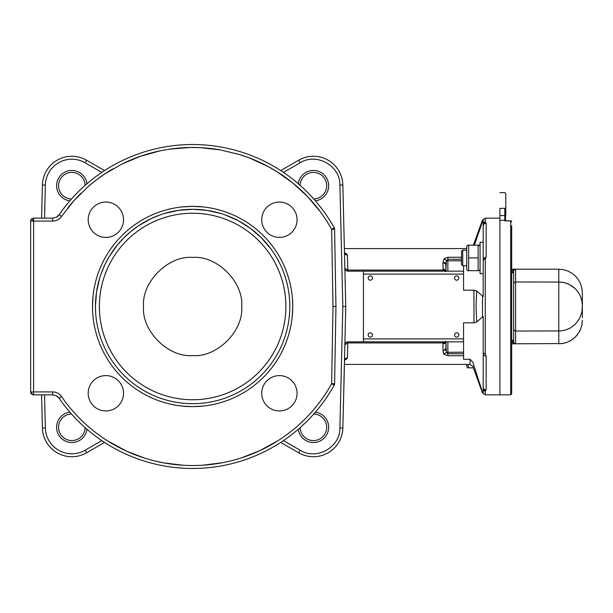 <?xml version="1.0" encoding="UTF-8"?>
<svg xmlns="http://www.w3.org/2000/svg" width="613" height="613" viewBox="0 0 613 613"><rect width="100%" height="100%" fill="white"/><g stroke="black" fill="none" stroke-linecap="round" stroke-linejoin="round"><path stroke-width="0.92" d="M514.207 269.774L513.633 271.161L513.633 283.919L514.207 282.532L515.594 281.957L515.594 269.199L513.012 270.118L511.671 272.931A1.962 1.77 180 0 0 513.633 271.161L514.169 269.812L515.594 269.199L558.788 269.199L558.788 281.957L563.385 282.409L567.807 283.75L571.875 285.926L575.446 288.861L578.381 292.432L580.557 296.5L581.898 300.922L582.35 305.519L582.35 292.753L582.35 306.5M515.158 343.755L514.046 343.042L513.633 341.839A1.962 1.77 180 0 0 511.671 340.069L513.012 342.882L515.594 343.801L562.175 343.556M513.633 329.081L514.207 330.468L515.594 331.043L515.594 281.957L514.207 282.532L513.633 283.919L513.633 341.839L514.207 343.226L515.226 343.77M513.633 283.873L513.633 303.558M513.633 283.896L513.633 297.619M513.633 315.381L513.633 323.189M513.633 295.642L513.633 290.792M513.633 331.074L513.633 317.358M515.594 281.957L561.102 282.072L565.63 282.976L569.898 284.738L575.446 288.861M511.671 343.801L515.594 343.801L515.594 331.043L561.102 330.928L565.63 330.024L569.898 328.261L575.446 324.139L579.569 318.591L581.898 312.078L582.35 305.519M564.964 342.981L566.512 342.506M569.278 341.341L570.703 340.567M572.45 339.441L575.446 336.905L571.875 339.832L567.807 342.008L563.385 343.349L558.788 343.801L558.788 281.957M575.898 336.445L577.576 334.46M579.231 331.955L579.99 330.522M582.35 317.787L582.35 307.481M582.35 292.753L581.898 288.164L580.557 283.742L578.381 279.666L575.446 276.095L571.875 273.168L567.807 270.992L563.385 269.651L558.788 269.199M505.779 211.707L505.434 220.565L506.07 220.803L504.798 220.887L505.434 220.565A0.981 0.958 0 0 0 504.798 220.335L504.798 220.887L510.69 220.887L510.69 394.849L511.671 393.868L511.671 225.676M505.602 220.734L510.69 220.887A0.981 0.95 180 0 1 511.671 221.837M511.671 373.463L511.671 393.868M505.779 208.336L504.798 208.336C504.798 188.068 504.798 188.068 504.798 208.336L505.779 208.336L505.779 215.546L505.779 193.608L504.798 192.628L499.886 192.628M499.886 220.335L504.798 220.335L504.798 215.546L505.779 215.546L504.798 215.546L504.798 208.336L499.886 208.336C499.886 188.068 499.886 188.068 499.886 208.336L499.886 394.849L510.69 394.849M582.35 320.247L581.898 324.836L580.557 329.258L578.381 333.334L575.446 336.905M575.898 323.679L575.446 324.139M467.504 270.67L466.708 269.299L466.708 246.526L467.504 245.146L468.639 245.146L468.639 270.67L467.504 270.67L478.125 270.67L478.125 245.146L479.266 245.146L467.504 245.146M462.738 250.058L461.512 251.284L461.512 264.532L462.738 265.766L462.738 250.058L466.708 250.25M478.125 270.67L479.266 270.67L478.125 270.67M468.639 257.912L478.125 257.912M474.408 245.146L483.197 219.561L483.197 242.204L480.063 242.204L480.063 273.62L483.197 273.62M483.197 257.912L483.197 296.554L476.684 291.022L473.964 290.187L463.566 290.187L463.566 274.103L363.44 274.103L363.44 341.839L347.793 341.839A2.942 2.942 0 0 0 344.851 344.713L342.851 427.989L345.77 306.5L342.851 185.011A29.447 29.447 0 0 0 298.684 160.215L280.731 170.583L298.684 160.215L300.155 162.767C316.461 152.338 340.315 165.732 339.909 185.08L342.82 306.5L345.77 306.5M467.504 367.854L468.639 367.854L467.504 367.854L466.708 366.474L466.708 364.421M467.757 364.421L468.639 367.854L473.374 367.854M443.176 341.839L442.954 343.786A2.942 1.893 180 0 0 444.586 343.464A2.942 1.893 180 0 0 445.674 342.613M463.566 265.766L463.566 274.103M463.566 271.161L363.44 271.161L363.44 274.103M461.512 257.284L447.858 257.284L444.172 258.594L442.954 262.18L443.176 271.161M443.528 350.782A2.942 2.253 0 0 1 442.954 350.82L444.172 354.406L443.214 352.873M483.197 363.923L483.197 390.19A2.942 2.82 0 0 0 485.266 390.994L483.197 389.401L483.197 393.439L482.492 392.312L472.83 362.145L470.064 359.279L463.566 359.279L463.566 341.839L363.44 341.839M463.566 353.724L447.858 353.724L446.387 352.306L444.172 354.406L447.858 355.716L463.566 355.716M347.418 357.747L345.357 358.482L344.475 360.283L346.866 358.904L347.418 357.747L347.793 342.935L344.851 344.713M368.152 334.966A2.161 2.161 0 0 1 370.306 332.805A2.161 2.161 0 0 1 372.466 334.966A2.161 2.161 0 0 1 370.306 337.127A2.161 2.161 0 0 1 368.152 334.966M368.152 278.034A2.161 2.161 0 0 1 370.306 275.873A2.161 2.161 0 0 1 372.466 278.034A2.161 2.161 0 0 1 370.306 280.195A2.161 2.161 0 0 1 368.152 278.034M463.566 341.839L463.566 322.813L473.964 322.813L476.684 321.978L476.048 306.5L476.684 291.022M454.54 278.034A2.161 2.161 0 0 1 456.693 275.873A2.161 2.161 0 0 1 458.853 278.034A2.161 2.161 0 0 1 456.693 280.195A2.161 2.161 0 0 1 454.54 278.034M454.54 334.966A2.161 2.161 0 0 1 456.693 332.805A2.161 2.161 0 0 1 458.853 334.966A2.161 2.161 0 0 1 456.693 337.127A2.161 2.161 0 0 1 454.54 334.966M442.954 262.18L445.896 264.433L445.896 271.115L446.387 260.701M347.418 255.253L346.866 254.096L344.475 252.702L345.357 254.518L347.418 255.253L347.793 270.065L344.851 268.287A2.942 2.942 0 0 0 347.793 271.161L363.44 271.161M289.811 306.5A97.183 97.183 0 0 1 192.628 403.683A97.183 97.183 0 0 1 95.444 306.5A97.183 97.183 0 0 1 192.628 209.317A97.183 97.183 0 0 1 289.811 306.5M298.278 429.276A15.264 15.264 0 0 0 328.637 428.28A15.264 15.264 0 0 0 315.404 412.151M315.404 200.849A15.264 15.264 0 0 0 314.408 170.491A15.264 15.264 0 0 0 298.278 183.724M86.977 183.724A15.264 15.264 0 0 0 56.618 184.72A15.264 15.264 0 0 0 69.851 200.849M69.851 412.151A15.264 15.264 0 0 0 70.847 442.509A15.264 15.264 0 0 0 86.977 429.276M342.82 306.5L339.909 427.92C340.315 447.268 316.461 460.662 300.155 450.233L298.684 452.785L280.731 442.417L298.684 452.785A29.447 29.447 0 0 0 342.851 427.989L344.567 359.693M105.857 375.6A17.67 17.67 0 0 1 123.527 393.27A17.67 17.67 0 0 1 105.857 410.94A17.67 17.67 0 0 1 88.188 393.27A17.67 17.67 0 0 1 105.857 375.6M123.527 219.73A17.67 17.67 0 0 1 105.857 237.4A17.67 17.67 0 0 1 88.188 219.73A17.67 17.67 0 0 1 105.857 202.06A17.67 17.67 0 0 1 123.527 219.73M279.398 237.4A17.67 17.67 0 0 1 261.728 219.73A17.67 17.67 0 0 1 279.398 202.06A17.67 17.67 0 0 1 297.067 219.73A17.67 17.67 0 0 1 279.398 237.4M261.728 393.27A17.67 17.67 0 0 1 279.398 375.6A17.67 17.67 0 0 1 297.067 393.27A17.67 17.67 0 0 1 279.398 410.94A17.67 17.67 0 0 1 261.728 393.27M44.55 218.151L45.347 185.08A26.505 26.505 0 0 1 85.1 162.767L86.571 160.215L104.524 170.583L86.571 160.215A29.447 29.447 0 0 0 42.404 185.011L41.607 218.151M41.607 394.849L42.404 427.989A29.447 29.447 0 0 0 86.571 452.785L104.524 442.417L86.571 452.785A29.447 29.447 0 0 1 42.404 427.989L41.607 394.849M58.587 397.538A7.854 7.854 0 0 0 56.327 395.753L59.147 398.258A161.978 161.978 0 0 0 334.231 385.14L331.656 383.707L334.598 383.761L335.947 306.554L334.598 383.761A2.942 2.942 0 0 1 334.231 385.14M59.147 214.742L61.568 216.412L74.043 200.535L88.418 186.367L96.256 179.992L104.478 174.13L121.956 164.031L140.576 156.231L160.031 150.844L169.977 149.089L190.099 147.488L200.198 147.649L220.266 149.886L239.882 154.652L249.422 157.955L267.781 166.353L276.532 171.402L292.968 183.118L307.787 196.827L320.752 212.297L326.476 220.619L331.656 229.293L333.005 306.5L335.947 306.446L334.598 229.239L331.656 229.293L334.231 227.86A161.978 161.978 0 0 0 59.147 214.742L56.327 217.247L52.672 218.151L33.592 218.151L33.592 221.094L30.65 221.094A2.942 2.942 0 0 1 33.592 218.151A2.942 2.942 0 0 0 30.65 221.094L30.65 391.906L33.592 391.906L33.592 394.849L52.672 394.849L56.327 395.753M31.516 391.906A2.942 2.084 90 0 0 33.592 394.849A2.942 2.942 0 0 1 30.65 391.906M56.327 217.247A7.854 7.854 0 0 0 58.557 215.492M335.947 306.446A2.942 2.942 0 0 1 335.947 306.554L333.005 306.5L331.656 383.707A159.028 159.028 0 0 1 61.568 396.588A10.796 10.796 0 0 0 52.672 391.906L33.592 391.906L33.592 221.094L52.672 221.094A10.796 10.796 0 0 0 61.568 216.412M334.598 229.239A2.942 2.942 0 0 0 334.231 227.86M95.444 306.5L96.494 292.24L99.628 278.271L96.494 292.24L95.444 306.5M101.114 273.789L104.769 264.946L109.267 256.533L117.497 244.848L123.903 237.783L130.975 231.377L138.63 225.691L151.074 218.642L159.909 214.987L151.074 218.642L138.63 225.691L130.975 231.377L123.903 237.783L117.497 244.848L109.267 256.533L104.769 264.946L101.114 273.789M164.399 213.508L178.368 210.366L192.628 209.317L206.887 210.366L220.856 213.508L206.887 210.366L192.628 209.317L178.368 210.366L164.399 213.508M225.339 214.987L238.442 220.787L250.518 228.442L261.345 237.783L270.685 248.61L261.345 237.783L250.518 228.442L238.442 220.787L225.339 214.987M339.909 185.08L342.851 185.011L344.851 268.287M313.404 456.731A29.447 29.447 0 0 1 298.684 452.785A29.447 29.447 0 0 0 313.496 456.731M313.795 413.99A13.294 13.294 0 0 1 326.706 427.476A13.294 13.294 0 0 1 313.404 440.578A13.294 13.294 0 0 1 300.117 427.667M300.117 185.333A13.294 13.294 0 0 1 313.603 172.422A13.294 13.294 0 0 1 326.706 185.716A13.294 13.294 0 0 1 313.795 199.01M71.453 199.01A13.294 13.294 0 0 1 58.549 185.524A13.294 13.294 0 0 1 71.844 172.422A13.294 13.294 0 0 1 85.138 185.333M71.759 156.269A29.447 29.447 0 0 0 42.404 185.011L45.347 185.08M85.138 427.667A13.294 13.294 0 0 1 71.652 440.578A13.294 13.294 0 0 1 58.549 427.284A13.294 13.294 0 0 1 71.453 413.99M285.888 306.5A93.26 93.26 0 0 1 192.628 399.76A93.26 93.26 0 0 1 99.367 306.5A93.26 93.26 0 0 1 192.628 213.24A93.26 93.26 0 0 1 285.888 306.5M241.683 306.5C243.874 282.225 216.895 255.253 192.628 257.445C168.353 255.253 141.373 282.225 143.572 306.5C141.373 330.775 168.353 357.747 192.628 355.555C216.895 357.747 243.874 330.775 241.683 306.5M499.886 218.611L499.886 394.849L485.266 394.849L485.266 390.994L486.147 389.975A2.942 2.781 180 0 1 483.197 387.194L483.197 389.401M476.684 321.978L483.197 316.446L483.197 355.088M486.147 389.975L486.147 356.069A2.942 1.655 180 0 1 483.197 354.421L483.197 387.194M486.147 356.069L485.266 353.624L483.197 353.172L483.197 354.421M499.886 218.151L485.266 218.151L485.266 222.006L486.147 223.025L485.266 222.006L483.197 223.599L483.197 258.924L485.266 259.376L485.266 353.624L483.197 354.084M483.197 258.916L483.197 259.828L485.266 259.376L486.147 256.931L486.147 223.025L484.063 223.837L483.197 225.806M483.427 224.741A2.942 2.781 180 0 1 484.508 223.492M483.197 258.579L486.147 256.931M463.566 352.191L446.387 352.306L445.896 341.885L445.896 348.598M445.896 348.644L445.98 350.582M472.799 362.022L482.492 392.91L485.266 394.849M445.98 262.425L445.896 264.433M444.172 258.594L446.387 260.694L447.858 259.276L461.512 259.276M445.896 348.567L442.954 350.82L442.954 343.786L445.896 341.885L445.904 341.334L442.977 342.935L347.793 342.935L347.793 341.839M347.793 271.161L347.793 270.065L442.977 270.065L445.904 271.666L445.896 271.115L442.954 269.214A2.942 1.893 180 0 1 444.586 269.536A2.942 1.893 180 0 1 445.674 270.387M344.376 364.421L470.064 364.421L470.087 359.279M445.674 349.433A2.942 2.253 0 0 1 445.038 350.161M444.594 262.556A2.942 2.253 180 0 1 445.038 262.839A2.942 2.253 180 0 1 445.674 263.567M506.323 220.902L505.556 220.534M504.798 215.546L499.886 215.546M511.671 272.931L511.671 306.5M277.858 440.762L259.644 450.724M259.606 450.739L241.392 457.873M222.335 462.731L202.934 465.198M183.279 465.259L163.824 462.899L154.254 460.83M144.783 458.164L126.516 451.137M126.47 451.114L107.398 440.762M107.398 172.238A159.028 159.028 0 0 1 113.037 168.82A159.028 159.028 0 0 0 88.425 186.36M121.979 164.023A159.028 159.028 0 0 1 140.546 156.238A159.028 159.028 0 0 0 121.979 164.023M140.599 156.215A159.028 159.028 0 0 1 160.024 150.844A159.028 159.028 0 0 0 140.599 156.215M169.985 149.089A159.028 159.028 0 0 1 190.076 147.488A159.028 159.028 0 0 0 169.985 149.089M190.13 147.488A159.028 159.028 0 0 1 220.236 149.886A159.028 159.028 0 0 0 190.13 147.488M239.898 154.66A159.028 159.028 0 0 1 267.758 166.338A159.028 159.028 0 0 0 239.898 154.66M300.585 189.731A159.028 159.028 0 0 0 267.812 166.361A159.028 159.028 0 0 1 277.858 172.238M463.566 338.897L363.44 338.897M473.964 290.187L473.964 322.813M85.1 162.767L101.781 172.399M101.781 440.601L85.1 450.233A26.505 26.505 0 0 1 45.347 427.92L44.55 394.849M300.155 450.233L283.467 440.601M283.467 172.399L300.155 162.767M342.851 185.011A29.447 29.447 0 0 0 327.825 160.039M71.844 456.731A29.447 29.447 0 0 0 86.571 452.785L85.1 450.233M31.516 219.01L33.592 221.094M52.672 218.151L52.672 221.094M52.672 394.849L52.672 391.906M59.147 398.258L61.568 396.588M320.737 212.274A159.028 159.028 0 0 0 300.608 189.746M80.993 193.241A159.028 159.028 0 0 0 67.576 208.251M292.753 306.5A100.134 100.134 0 0 0 192.628 206.366A100.134 100.134 0 0 0 92.494 306.5A100.134 100.134 0 0 0 192.628 406.634A100.134 100.134 0 0 0 292.753 306.5L292.225 316.821M57.423 160.039A29.447 29.447 0 0 0 42.404 185.011M45.347 427.92L42.404 427.989M339.909 427.92L342.851 427.989M92.494 306.5L93.03 296.179M182.306 206.903L192.628 206.366L202.949 206.903M202.949 406.097L192.628 406.634L182.306 406.097M485.266 222.006A2.942 2.82 180 0 0 483.197 222.81M447.858 355.716L447.858 341.839M482.492 316.676L482.492 296.324M472.83 362.145C472.83 367.754 472.83 367.754 472.83 362.145M482.492 220.688L482.492 220.09L485.266 218.151M461.512 260.809L447.858 260.809L447.858 257.284M446.387 260.694L447.858 260.809L447.858 271.161M515.594 269.199L511.671 269.199M515.495 343.801L514.659 343.564M511.38 240.235L511.671 239.537M510.69 220.734L511.671 221.714M511.38 275.589L511.671 276.279M480.063 269.299L479.266 270.67M466.708 265.766L462.738 265.766M480.063 246.526L479.266 245.146M466.708 248.579L344.376 248.579M344.567 253.307L344.475 252.717M470.064 364.421L472.83 366.359L482.492 392.91M473.374 245.146L482.492 220.09"/></g></svg>
